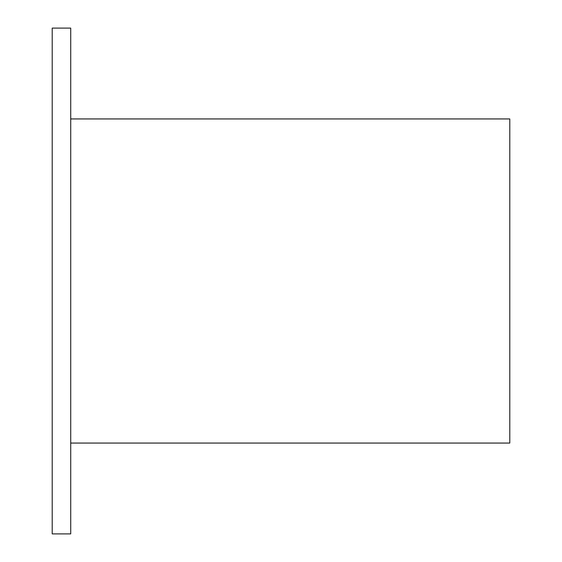 <?xml version="1.0" encoding="UTF-8"?>
<svg xmlns="http://www.w3.org/2000/svg" width="562" height="562" viewBox="0 0 562 562"><rect width="100%" height="100%" fill="white"/><g stroke="black" fill="none" stroke-linecap="round" stroke-linejoin="round"><path stroke-width="0.84" d="M70.721 118.94L509.79 118.94L509.79 443.06L70.721 443.06M70.721 28.1L70.721 533.9L52.21 533.9L52.21 28.1L70.721 28.1"/></g></svg>
